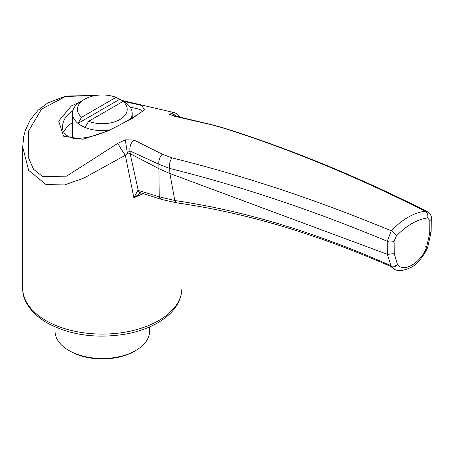 <?xml version="1.0" encoding="UTF-8"?>
<svg xmlns="http://www.w3.org/2000/svg" width="454" height="454" viewBox="0 0 454 454"><rect width="100%" height="100%" fill="white"/><g stroke="black" fill="none" stroke-linecap="round" stroke-linejoin="round"><path stroke-width="0.68" d="M130.593 118.942A29.856 17.241 0 0 0 132.182 113.398A29.856 17.241 0 0 0 126.66 103.41A29.856 17.241 0 0 0 123.437 101.208A29.856 17.241 0 0 0 119.623 99.347L77.986 123.386A29.856 17.241 0 0 0 85.023 127.449A29.856 17.241 0 0 0 108.313 130.287M84.728 99.176L81.209 101.208A29.856 17.241 0 0 0 72.464 113.398A29.856 17.241 0 0 0 77.986 123.386L81.567 117.257L116.042 97.349A24.885 14.363 0 0 0 84.728 99.176A24.885 14.363 0 0 0 81.567 117.257M85.023 127.449L88.604 121.32L123.079 101.412L126.66 103.41M88.604 121.32A24.885 14.363 0 0 0 119.918 119.493A24.885 14.363 0 0 0 123.079 101.412M119.623 99.347L116.042 97.349M71.97 137.982A30.356 17.524 180 0 1 71.965 137.778A30.356 17.524 180 0 1 72.464 134.617M72.464 122.574A39.81 22.984 0 0 0 63.764 132.052M72.856 110.623C66.074 115.248 62.624 120.673 62.51 126.899C62.283 132.5 65.904 136.296 73.383 138.294C87.185 139.06 103.626 134.055 122.694 123.278C137.454 114.941 143.958 110.81 142.21 110.889M142.102 111.054C141.693 109.823 137.744 108.574 130.258 107.309M149.599 326.937L149.599 331.187A47.278 27.297 180 0 1 135.752 350.488L134.344 351.3A45.286 26.145 180 0 1 70.302 351.3L68.895 350.488A47.278 27.297 180 0 1 55.047 331.187L55.047 326.937M123.732 101.378L141.614 105.436L144.588 109.811L131.989 118.556L107.995 130.939L82.98 139.293L63.526 136.138L58.714 121.065L71.374 105.901L79.405 102.349M135.752 350.488A47.278 27.297 180 0 1 68.895 350.488M133.811 139.98A9.954 7.531 113.8 0 0 130.048 150.966L127.285 152.657L127.795 152.902L125.349 155.274L83.967 178.042L64.542 184.948L46.019 184.54L28.636 170.335L22.7 147L23.744 136.399L25.225 130.741L30.151 120.043L38.164 110.169L47.835 102.922L65.87 96.055L95.942 95.448L65.546 96.481L41.507 109.181L28.489 131.121L28.267 157.288L33.517 169.263L42.71 176.651L66.613 176.141L117.841 143.322L125.304 139.866L133.811 139.98L162.243 154.201L171.964 157.867C243.951 175.726 317.045 200.044 391.246 230.808C402.511 219.208 413.804 212.688 425.131 211.246C357.19 176.867 289.975 149.156 223.493 128.113L212.716 125.06L174.773 116.326L169.575 114.312L170.193 113.097L174.285 112.632L122.069 100.465M169.892 173.524L174.807 200.532C243.423 210.497 315.456 232.215 390.917 265.686L387.364 254.308L387.239 241.267C313.697 210.537 241.199 186.265 169.739 168.451L169.892 173.524L387.364 254.308M396.353 236.001L394.129 241.142A4.977 2.906 179.5 0 1 387.239 241.267L391.246 230.808A4.977 1.595 43.8 0 1 396.353 236.001C406.801 225.315 417.226 219.299 427.617 217.954A4.977 3.74 -96.5 0 0 425.131 211.246L427.441 211.655C359.182 177.23 291.672 149.468 224.917 128.357L213.789 125.173L174.24 115.77L175.062 116.286M171.964 157.867A9.954 6.77 104 0 0 169.739 168.451L158.883 164.263L130.048 150.966L130.19 153.69L127.795 152.902M162.243 154.201A9.954 7.349 116.3 0 0 158.883 164.263L159.235 196.792L174.807 200.532A4.977 3.57 -82.4 0 0 177.406 202.966C245.177 212.614 316.41 233.833 391.104 266.617L390.917 265.686M127.285 152.657L125.304 139.866M117.841 143.322A9.954 0.692 57.4 0 0 125.349 155.274L133.868 197.796L137.704 190.64L138.283 190.447L159.235 196.792A4.977 4.217 -71 0 0 161.692 199.459L140.899 192.91A4.977 4.302 -74 0 1 138.283 190.447L130.139 153.656M170.193 113.097A9.954 9.579 69.8 0 1 176.016 116.275M174.773 116.326A9.954 6.135 -78 0 1 176.322 116.343M174.484 115.861L169.575 114.312M212.716 125.06A9.954 5.964 -75.5 0 1 213.789 125.173M223.493 128.113A9.954 7.202 -72.5 0 1 224.917 128.357M390.627 266.419L392.494 267.815L391.138 266.629M431.3 218.533L431.3 218.533A4.977 2.843 -179.5 0 1 429.842 220.519L429.722 233.129L431.147 231.784L431.3 218.533C431.816 216.359 430.528 214.061 427.441 211.655M140.905 192.91L140.587 192.865A4.977 3.825 -85.2 0 1 137.704 190.64M140.757 192.882L133.868 197.796L143.237 193.586M130.19 153.69L158.9 168.684M169.745 173.468L159.025 168.752M390.866 265.721A4.977 3.564 -16.5 0 0 397.483 264.512A4.977 4.029 133.1 0 1 391.104 266.526M387.506 254.365L394.248 253.61L397.483 264.512C403.731 272.905 420.342 263.172 426.488 247.765A4.977 1.952 12.5 0 0 427.827 246.806L431.147 231.784M429.722 233.129L426.488 247.765A4.977 0.539 25.6 0 0 427.458 247.878A4.977 4.977 0 0 0 427.827 246.806M427.186 247.515A4.977 0.539 25.6 0 0 425.704 246.55M427.617 217.954L429.842 220.519M394.129 241.142L394.248 253.61M46.019 320.626A79.626 45.968 0 0 0 132.795 330.586A79.626 45.968 0 0 0 181.946 288.12C181.418 302.041 173.388 313.583 157.856 322.749C148.912 327.919 138.538 331.641 126.734 333.917C96.793 338.968 70.228 335.296 47.051 322.902C28.222 311.699 22.274 297.92 22.7 288.12A79.626 45.968 0 0 0 46.019 320.626M132.182 118.023L132.182 113.398M72.464 138.107L72.464 113.398M180.499 117.245L176.929 113.716L174.285 112.632M22.7 147L22.7 288.12M181.946 203.585L181.946 288.12M392.494 267.815C396.194 271.611 402.471 271.435 411.324 267.27C417.794 264.228 425.648 252.872 427.458 247.878M177.406 202.966L161.692 199.459"/></g></svg>

